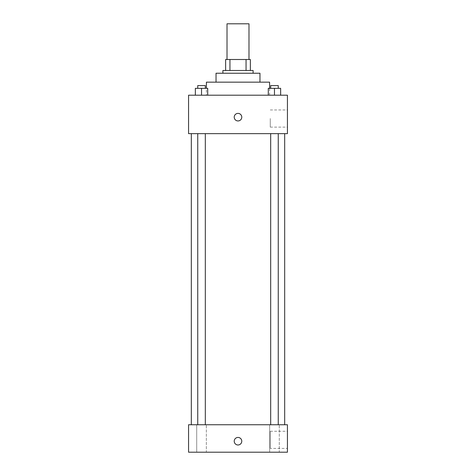 <?xml version="1.0" encoding="UTF-8"?>
<svg xmlns="http://www.w3.org/2000/svg" width="476" height="476" viewBox="0 0 476 476"><rect width="100%" height="100%" fill="white"/><g stroke="black" fill="none" stroke-linecap="round" stroke-linejoin="round"><path stroke-width="0.36" stroke-dasharray="2.38 1.78" d="M227.016 23.8L248.984 23.8M238 59.5L227.016 59.5L238 59.5M246.056 70.484L246.056 59.5L250.358 59.5L250.358 70.484L229.944 70.484L250.358 70.484M246.056 59.5L225.642 59.5M229.944 70.484L225.642 70.484L229.944 70.484L229.944 59.5M253.101 70.484L222.899 70.484M222.899 73.233L253.101 73.233L222.899 73.233M259.967 73.233L216.033 73.233M216.033 82.158L259.967 82.158L216.033 82.158M269.583 82.158L206.417 82.158M206.417 95.2L269.583 95.2L206.417 95.2L206.417 88.334M195.35 95.2L207.709 95.2L195.35 95.2L207.709 95.2L195.35 95.2L207.709 95.2L201.532 95.2L201.532 88.334L195.35 88.334L205.323 88.334L195.35 88.334L195.35 95.2L201.532 95.2L195.35 95.2L195.35 88.334L195.35 95.2L207.709 95.2L201.532 95.2L201.532 88.334L207.709 88.334L197.742 88.334L207.709 88.334L207.709 95.2L207.709 88.334M268.291 95.2L280.65 95.2L268.291 95.2L280.65 95.2L268.291 95.2L280.65 95.2L274.468 95.2L274.468 88.334L268.291 88.334L278.258 88.334L268.291 88.334L268.291 95.2L274.468 95.2L268.291 95.2L268.291 88.334L268.291 95.2L280.65 95.2L274.468 95.2L274.468 88.334L280.65 88.334L270.677 88.334L280.65 88.334L280.65 95.2L280.65 88.334M287.433 95.2L188.567 95.2L188.567 133.649L287.433 133.649L287.433 95.2M188.567 117.167L188.567 120.946L188.567 117.167M238 133.649L191.316 133.649L238 133.649M274.468 133.649L270.677 133.649L274.468 133.649M201.532 133.649L197.742 133.649L201.532 133.649M287.433 118.542L287.433 127.122L287.433 118.542M238 113.395A3.778 3.778 0 0 0 234.727 119.059A3.778 3.778 0 0 0 241.272 119.059A3.778 3.778 0 0 0 238 113.395A3.778 3.778 0 0 0 234.727 119.059A3.778 3.778 0 0 0 241.272 119.059A3.778 3.778 0 0 0 238 113.395M238 120.946A3.778 3.778 0 0 1 234.727 115.281A3.778 3.778 0 0 1 241.272 115.281A3.778 3.778 0 0 1 238 120.946M270.273 118.542L270.273 127.122L270.273 118.542M188.573 117.167L188.573 120.946L188.573 117.167M238 424.741L191.316 424.741L238 424.741M274.468 424.741L279.281 424.741L274.468 424.741M201.532 424.741L196.719 424.741L201.532 424.741M287.433 424.741L188.567 424.741L188.567 452.2L287.433 452.2L287.433 424.741M238 437.438A3.778 3.778 0 0 0 234.727 443.102A3.778 3.778 0 0 0 241.272 443.102A3.778 3.778 0 0 0 238 437.438A3.778 3.778 0 0 0 234.727 443.102A3.778 3.778 0 0 0 241.272 443.102A3.778 3.778 0 0 0 238 437.438M188.567 444.989L188.567 437.438L188.573 444.989M287.433 448.422L287.433 431.262L287.433 448.422L270.273 448.422L270.273 431.262L270.273 448.422M279.281 452.2L269.66 452.2L279.281 452.2L269.66 452.2L279.281 452.2L279.281 424.741L279.281 452.2M206.34 452.2L196.719 452.2L206.34 452.2L196.719 452.2L206.34 452.2L206.34 424.741L206.34 452.2M238 444.989A3.778 3.778 0 0 1 234.727 439.33A3.778 3.778 0 0 1 241.272 439.33A3.778 3.778 0 0 1 238 444.989M270.677 88.334L270.677 85.591L278.258 85.591L270.677 85.591L278.258 85.591L278.258 88.334M274.468 95.2L274.468 88.334M197.742 88.334L197.742 85.591L205.323 85.591L197.742 85.591L205.323 85.591L205.323 88.334M201.532 95.2L201.532 88.334M269.583 95.2L269.583 88.334M270.273 127.122L287.433 127.122M270.273 109.962L287.433 109.962M205.323 424.741L205.323 133.649M197.742 424.741L197.742 133.649M278.258 424.741L278.258 133.649M270.677 424.741L270.677 133.649M196.719 452.2L196.719 424.741L196.719 452.2M269.66 452.2L269.66 424.741L269.66 452.2M270.273 431.262L287.433 431.262"/><path stroke-width="0.71" d="M248.984 59.5L248.984 23.8L227.016 23.8L227.016 59.5M229.944 70.484L229.944 59.5L225.642 59.5L225.642 70.484L225.642 59.5M229.944 59.5L250.358 59.5L250.358 70.484M246.056 70.484L246.056 59.5M222.899 73.233L222.899 70.484L253.101 70.484L253.101 73.233M216.033 82.158L216.033 73.233L259.967 73.233L259.967 82.158M206.417 88.334L206.417 82.158L269.583 82.158L269.583 88.334M188.567 95.2L287.433 95.2L287.433 133.649L188.567 133.649L188.567 95.2M238 120.946A3.778 3.778 0 0 1 234.727 115.281A3.778 3.778 0 0 1 241.272 115.281A3.778 3.778 0 0 1 238 120.946M188.567 424.741L287.433 424.741L287.433 452.2L188.567 452.2L188.567 424.741M238 444.989A3.778 3.778 0 0 1 234.727 439.33A3.778 3.778 0 0 1 241.272 439.33A3.778 3.778 0 0 1 238 444.989M268.291 95.2L268.291 88.334L280.65 88.334L280.65 95.2L280.65 88.334M274.468 95.2L274.468 88.334M278.258 88.334L278.258 85.591L270.677 85.591L270.677 88.334M195.35 95.2L195.35 88.334L207.709 88.334L207.709 95.2L207.709 88.334M201.532 95.2L201.532 88.334M205.323 88.334L205.323 85.591L197.742 85.591L197.742 88.334M284.684 424.741L284.684 133.649M191.316 424.741L191.316 133.649M270.677 133.649L270.677 424.741M278.258 133.649L278.258 424.741M205.323 424.741L205.323 133.649M197.742 424.741L197.742 133.649"/></g></svg>
